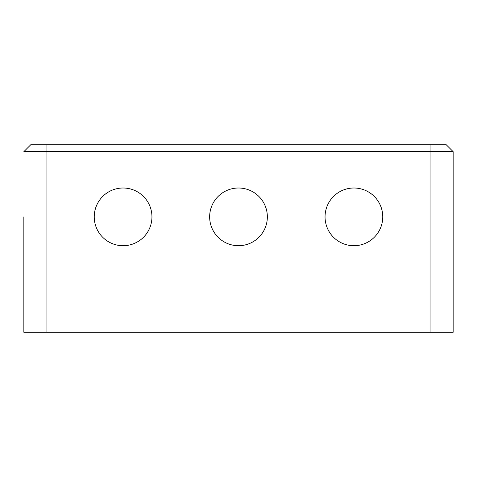 <?xml version="1.0" encoding="UTF-8"?>
<svg xmlns="http://www.w3.org/2000/svg" width="477" height="477" viewBox="0 0 477 477"><rect width="100%" height="100%" fill="white"/><g stroke="black" fill="none" stroke-linecap="round" stroke-linejoin="round"><path stroke-width="0.72" d="M23.85 216.862L23.85 332.266L23.85 216.862M325.052 216.862A28.853 28.853 0 0 0 353.904 245.715A28.853 28.853 0 0 0 382.757 216.862A28.853 28.853 0 0 0 353.904 188.01A28.853 28.853 0 0 0 325.052 216.862M94.243 216.862A28.853 28.853 0 0 0 123.096 245.715A28.853 28.853 0 0 0 151.948 216.862A28.853 28.853 0 0 0 123.096 188.01A28.853 28.853 0 0 0 94.243 216.862M209.647 216.862A28.853 28.853 0 0 0 238.5 245.715A28.853 28.853 0 0 0 267.353 216.862A28.853 28.853 0 0 0 238.5 188.01A28.853 28.853 0 0 0 209.647 216.862M46.931 144.734L46.931 332.266L430.069 332.266L430.069 151.656L23.85 151.656L30.772 144.734L446.228 144.734L453.15 151.656L453.15 332.266L430.069 332.266M46.931 332.266L23.85 332.266M453.15 151.656L430.069 151.656L430.069 144.734M23.85 151.656L30.772 144.734"/></g></svg>

